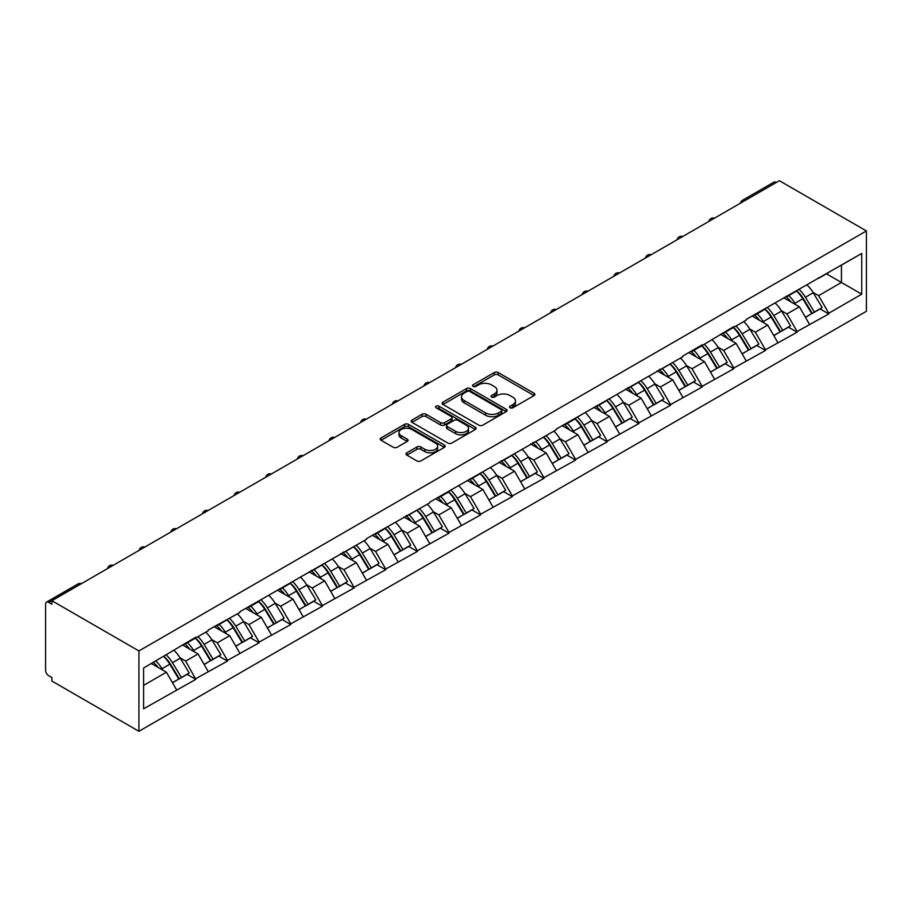 <?xml version="1.0" encoding="UTF-8"?>
<svg xmlns="http://www.w3.org/2000/svg" width="912" height="912" viewBox="0 0 912 912"><rect width="100%" height="100%" fill="white"/><g stroke="black" fill="none" stroke-linecap="round" stroke-linejoin="round"><path stroke-width="1.37" d="M510.116 407.778A1.972 1.14 0 0 0 512.909 407.778L534.067 395.569A2.816 1.63 0 0 0 534.888 394.417A2.816 1.63 0 0 0 534.067 393.266L498.226 372.575A2.816 1.63 0 0 0 494.236 372.575L473.089 384.784A1.972 1.14 0 0 0 472.507 385.594A1.972 1.14 0 0 0 473.089 386.392A1.972 1.14 0 0 0 475.87 386.392L478.606 384.818A9.006 5.198 0 0 1 491.351 384.818L494.338 386.54A9.006 5.198 0 0 1 496.983 390.222A9.006 5.198 0 0 1 494.338 393.893L491.602 395.477A1.972 1.14 0 0 0 491.021 396.287A1.972 1.14 0 0 0 491.602 397.085A1.972 1.14 0 0 0 494.395 397.085L497.131 395.5A9.006 5.198 0 0 1 509.876 395.5L512.863 397.233A9.006 5.198 0 0 1 515.497 400.904A9.006 5.198 0 0 1 512.863 404.586L510.116 406.171A1.972 1.14 0 0 0 509.546 406.969A1.972 1.14 0 0 0 510.116 407.778L510.116 406.171M406.82 452.819A2.816 1.63 0 0 0 406 453.971A2.816 1.63 0 0 0 406.82 455.111L416.875 460.925A2.816 1.63 0 0 0 420.865 460.925L444.361 447.359A2.816 1.63 0 0 0 445.181 446.207A2.816 1.63 0 0 0 444.361 445.056L408.519 424.365A2.816 1.63 0 0 0 404.529 424.365L381.034 437.931A2.816 1.63 0 0 0 380.213 439.082A2.816 1.63 0 0 0 381.034 440.222L393.186 447.245A2.816 1.63 0 0 0 397.165 447.245L407.219 441.431A2.816 1.63 0 0 0 408.052 440.279A2.816 1.63 0 0 0 407.219 439.139L401.2 435.662A7.535 4.355 0 0 1 398.989 432.584A7.535 4.355 0 0 1 403.64 428.56A7.535 4.355 0 0 1 411.848 429.506L435.446 443.129A7.535 4.355 0 0 1 437.657 446.207A7.535 4.355 0 0 1 433.006 450.22A7.535 4.355 0 0 1 424.798 449.285L420.865 447.005A2.816 1.63 0 0 0 416.875 447.005L406.82 452.819L406.82 455.111M51.893 600.712L779.372 180.701L866.4 230.941L138.92 650.951L51.893 600.712L51.893 604.223L48.644 602.342A4.298 2.485 -120 0 0 46.489 602.137A4.298 2.485 -120 0 0 45.6 604.097L45.6 670.4A4.298 2.485 -120 0 0 48.644 675.667L51.893 677.536L51.893 681.059L138.92 731.299L138.92 650.951M478.811 425.163A2.816 1.63 0 0 0 482.79 425.163L506.285 411.597A2.816 1.63 0 0 0 507.118 410.446A2.816 1.63 0 0 0 506.285 409.306L470.444 388.603A2.816 1.63 0 0 0 466.465 388.603L442.97 402.169A2.816 1.63 0 0 0 442.138 403.321A2.816 1.63 0 0 0 442.97 404.472L478.811 425.163M436.882 408.2A1.972 1.14 0 0 1 438.889 408.485L438.889 406.136L475.323 427.181A2.816 1.63 0 0 1 476.144 428.332A2.816 1.63 0 0 1 475.323 429.484L451.828 443.038A2.816 1.63 0 0 1 447.849 443.038L411.996 422.347L411.996 420.056A2.816 1.63 0 0 0 411.175 421.196A2.816 1.63 0 0 0 411.996 422.347M411.996 420.056L422.062 414.242A2.816 1.63 0 0 1 426.041 414.242L440.576 422.632A2.816 1.63 0 0 0 444.554 422.632L451.235 418.79A2.816 1.63 0 0 0 452.056 417.639A2.816 1.63 0 0 0 451.235 416.488L436.096 407.755A1.972 1.14 0 0 1 435.514 406.946A1.972 1.14 0 0 1 436.734 405.897A1.972 1.14 0 0 1 438.889 406.136M138.92 731.299L866.4 311.288L866.4 230.941M163.807 656.378A19.22 11.104 -120 0 1 170.384 664.073L179.345 678.859L187.154 674.356L195.818 679.36L185.683 661.086L180.063 657.837M195.818 679.36L143.583 708.818L143.583 668.051L195.818 637.192L195.818 637.898L208.198 630.751L208.198 630.044L239.845 612.476L239.845 611.77L366.43 539.391L366.43 538.684L429.734 502.854L429.734 502.147L556.32 429.769L556.32 429.062L682.906 356.683L682.906 355.976L702.183 344.85L702.183 345.557L733.829 326.576L733.829 327.283L746.198 320.135L746.198 319.428L861.737 253.433L861.737 294.188L828.769 313.226L818.623 295.659L813.002 292.41M796.757 290.951A19.22 11.104 -120 0 1 803.335 298.646L812.296 313.432L820.105 308.929L828.769 313.933L828.769 313.226M828.769 313.933L797.122 331.501L786.976 313.933L781.356 310.684M765.111 309.225A19.22 11.104 -120 0 1 771.689 316.92L780.649 331.706L788.458 327.191L797.122 332.196L797.122 331.501M797.122 332.196L765.476 349.763L755.33 332.196L749.71 328.958M733.453 327.488A19.22 11.104 -120 0 1 740.042 335.183L749.003 349.98L756.812 345.466L765.476 350.47L765.476 349.763M765.476 350.47L733.829 368.038L723.683 350.47L718.063 347.221M701.807 345.762A19.22 11.104 -120 0 1 708.396 353.457L717.345 368.254L725.165 363.74L733.829 368.744L733.829 368.038M733.829 368.744L702.183 386.312L692.037 368.744L686.417 365.495M670.16 364.036A19.22 11.104 -120 0 1 676.75 371.731L685.699 386.517L693.519 382.014L702.183 387.019L702.183 386.312M702.183 387.019L670.537 404.586L660.391 387.019L654.77 383.77M638.514 382.31A19.22 11.104 -120 0 1 645.092 390.005L654.052 404.791L661.861 400.288L670.537 405.281L670.537 404.586M670.537 405.281L638.89 422.849L628.744 405.281L623.124 402.044M606.868 400.573A19.22 11.104 -120 0 1 613.445 408.268L622.406 423.065L630.215 418.551L638.89 423.556L638.89 422.849M638.89 423.556L607.232 441.123L597.098 423.556L591.478 420.318M575.221 418.847A19.22 11.104 -120 0 1 581.799 426.542L590.759 441.34L598.568 436.825L607.232 441.83L607.232 441.123M607.232 441.83L575.586 459.397L565.451 441.83L559.831 438.581M543.575 437.122A19.22 11.104 -120 0 1 550.153 444.817L559.113 459.602L566.922 455.099L575.586 460.104L575.586 459.397M575.586 460.104L543.94 477.671L533.805 460.104L528.185 456.855M511.928 455.396A19.22 11.104 -120 0 1 518.506 463.091L527.467 477.877L535.276 473.374L543.94 478.367L543.94 477.671M543.94 478.367L512.293 495.934L502.147 478.367L496.538 475.129M480.282 473.659A19.22 11.104 -120 0 1 486.86 481.354L495.82 496.151L503.629 491.636L512.293 496.641L512.293 495.934M512.293 496.641L480.647 514.208L470.501 496.641L464.881 493.403M448.636 491.933A19.22 11.104 -120 0 1 455.213 499.628L464.174 514.425L471.983 509.911L480.647 514.915L480.647 514.208M480.647 514.915L449 532.483L438.854 514.915L433.234 511.666M416.989 510.207A19.22 11.104 -120 0 1 423.567 517.902L432.527 532.688L440.336 528.185L449 533.189L449 532.483M449 533.189L417.354 550.757L407.208 533.189L401.588 529.94M385.343 528.481A19.22 11.104 -120 0 1 391.921 536.176L400.881 550.962L408.69 546.459L417.354 551.452L417.354 550.757M417.354 551.452L385.708 569.02L375.562 551.452L369.941 548.215M353.696 546.744A19.22 11.104 -120 0 1 360.274 554.439L369.235 569.236L377.044 564.722L385.708 569.726L385.708 569.02M385.708 569.726L354.061 587.294L343.915 569.726L338.295 566.489M322.05 565.018A19.22 11.104 -120 0 1 328.628 572.713L337.588 587.51L345.397 582.996L354.061 588.001L354.061 587.294M354.061 588.001L322.415 605.568L312.269 588.001L306.649 584.752M290.392 583.292A19.22 11.104 -120 0 1 296.981 590.987L305.942 605.773L313.751 601.27L322.415 606.275L322.415 605.568M322.415 606.275L290.768 623.842L280.622 606.275L275.002 603.026M258.746 601.567A19.22 11.104 -120 0 1 265.335 609.262L274.284 624.047L282.104 619.544L290.768 624.538L290.768 623.842M290.768 624.538L259.122 642.105L248.976 624.538L243.356 621.3M227.099 619.829A19.22 11.104 -120 0 1 233.689 627.524L242.638 642.322L250.447 637.807L259.122 642.812L259.122 642.105M259.122 642.812L227.476 660.379L217.33 642.812L211.709 639.574M195.453 638.104A19.22 11.104 -120 0 1 202.031 645.799L210.991 660.596L218.8 656.081L227.476 661.086L227.476 660.379M227.476 661.086L195.818 678.653M185.068 643.393L185.683 643.747L195.818 637.898M185.683 661.086L198.052 653.938L182.434 644.921M208.198 671.506L198.052 653.938M216.714 625.13L217.33 625.484L227.476 619.624M217.33 642.812L229.699 635.664L214.081 626.647M239.845 653.243L229.699 635.664M248.36 606.856L248.976 607.21L259.122 601.35M248.976 624.538L261.345 617.401L245.727 608.384M271.491 634.969L261.345 617.401M280.018 588.582L280.622 588.935L290.768 583.076M280.622 606.275L292.991 599.127L277.373 590.11M303.137 616.694L292.991 599.127M311.665 570.308L312.269 570.661L322.415 564.813M312.269 588.001L324.649 580.853L309.02 571.835M334.784 598.42L324.649 580.853M343.311 552.045L343.915 552.398L354.061 546.539M343.915 569.726L356.296 562.579L340.666 553.561M366.43 580.157L356.296 562.579M374.957 533.771L375.562 534.124L385.708 528.265M375.562 551.452L387.942 544.316L372.313 535.298M398.077 561.883L387.942 544.316M406.604 515.497L407.208 515.85L417.354 509.99M407.208 533.189L419.588 526.042L403.959 517.024M429.734 543.609L419.588 526.042M438.25 497.222L438.854 497.576L449 491.728M438.854 514.915L451.235 507.767L435.617 498.75M461.381 525.335L451.235 507.767M469.897 478.96L470.501 479.313L480.647 473.453M470.501 496.641L482.881 489.493L467.263 480.476M493.027 507.072L482.881 489.493M501.543 460.685L502.147 461.039L512.293 455.179M502.147 478.367L514.528 471.23L498.91 462.213M524.674 488.798L514.528 471.23M533.189 442.411L533.805 442.765L543.94 436.905M533.805 460.104L546.174 452.956L530.556 443.939M556.32 470.524L546.174 452.956M564.836 424.137L565.451 424.49L575.586 418.642M565.451 441.83L577.82 434.682L562.202 425.665M587.966 452.249L577.82 434.682M596.482 405.874L597.098 406.228L607.232 400.368M597.098 423.556L609.467 416.408L593.849 407.39M619.613 433.987L609.467 416.408M628.129 387.6L628.744 387.953L638.89 382.094M628.744 405.281L641.113 398.145L625.495 389.128M651.259 415.712L641.113 398.145M659.775 369.326L660.391 369.679L670.537 363.82M660.391 387.019L672.76 379.871L657.142 370.853M682.906 397.438L672.76 379.871M691.421 351.052L692.037 351.405L702.183 345.557M692.037 368.744L704.406 361.597L688.788 352.579M714.552 379.164L704.406 361.597M723.079 332.789L723.683 333.142L733.829 327.283M723.683 350.47L736.052 343.322L720.434 334.305M746.198 360.89L736.052 343.322M754.726 314.515L755.33 314.868L765.476 309.008M755.33 332.196L767.71 325.06L752.081 316.031M777.845 342.627L767.71 325.06M786.372 296.24L786.976 296.594L797.122 290.734M786.976 313.933L799.357 306.785L783.727 297.768M809.491 324.353L799.357 306.785M776.329 182.457L744.887 200.606M743.588 201.358A4.298 2.485 120 0 1 744.682 200.492A4.298 2.485 60 0 0 742.528 200.275L773.969 182.126A4.298 2.485 60 0 1 776.123 182.343M818.018 277.966L818.623 278.32L828.769 272.471M818.623 295.659L841.445 282.481L841.445 265.141L861.737 253.433M826.432 273.817L861.737 294.188M143.583 685.391L166.406 672.212L151.392 663.548M176.552 689.78L166.406 672.212M802.891 298.988L803.894 299.569M771.244 317.262L772.247 317.843M739.598 335.525L740.601 336.106M707.951 353.799L708.955 354.38M676.305 372.073L677.308 372.655M644.647 390.347L645.662 390.929M613.001 408.61L614.015 409.192M581.354 426.884L582.358 427.466M549.708 445.159L550.711 445.74M518.062 463.433L519.065 464.014M486.415 481.696L487.418 482.277M454.769 499.97L455.772 500.551M423.122 518.244L424.126 518.825M391.476 536.518L392.479 537.1M359.83 554.781L360.833 555.362M328.183 573.055L329.186 573.637M296.537 591.329L297.54 591.911M264.89 609.604L265.894 610.185M233.233 627.866L234.247 628.448M201.586 646.141L202.601 646.722M169.94 664.415L170.943 664.996M510.914 408.052L512.863 406.934A9.006 5.198 0 0 0 515.497 403.252L515.497 400.904M496.983 390.222L496.983 392.559A9.006 5.198 0 0 1 494.338 396.241L492.389 397.37M534.033 395.58L498.226 374.912A2.816 1.63 0 0 0 494.236 374.912L473.875 386.677M506.285 409.306L506.285 411.597L470.444 390.952A2.816 1.63 0 0 0 466.465 390.952L443.004 404.495M501.315 411.255A1.972 1.14 0 0 0 501.885 410.446A1.972 1.14 0 0 0 501.315 409.648L469.851 391.487A1.972 1.14 0 0 0 467.058 391.487L464.174 393.152A9.006 5.198 0 0 0 461.529 396.823A9.006 5.198 0 0 0 464.174 400.505L485.674 412.919A9.006 5.198 0 0 0 498.419 412.919L501.315 411.255L501.315 413.603A1.972 1.14 0 0 0 501.885 412.794L501.885 410.446M461.529 396.823L461.529 399.171A9.006 5.198 0 0 0 464.174 402.853L464.174 400.505M501.315 413.603L498.419 415.268A9.006 5.198 0 0 1 485.674 415.268L464.174 402.853M412.042 422.37L422.062 416.59L422.062 414.242M452.056 417.639L452.056 419.976A2.816 1.63 0 0 1 451.235 421.127L444.554 424.981A2.816 1.63 0 0 1 440.576 424.981L426.041 416.59A2.816 1.63 0 0 0 422.062 416.59M438.889 408.485L475.289 429.495M455.658 431.342A7.535 4.355 0 0 0 463.866 432.288A7.535 4.355 0 0 0 468.517 428.275A7.535 4.355 0 0 0 466.317 425.197L457.995 420.398A2.816 1.63 0 0 0 454.016 420.398L447.347 424.251A2.816 1.63 0 0 0 446.527 425.391A2.816 1.63 0 0 0 447.347 426.542L455.658 431.342L455.658 433.69A7.535 4.355 0 0 0 463.866 434.636A7.535 4.355 0 0 0 468.517 430.612L468.517 428.275M446.527 425.391L446.527 427.739A2.816 1.63 0 0 0 447.347 428.891L447.347 426.542M455.658 433.69L447.347 428.891M437.657 446.207L437.657 448.544A7.535 4.355 0 0 1 433.006 452.569A7.535 4.355 0 0 1 424.798 451.622L420.865 449.354A2.816 1.63 0 0 0 416.875 449.354L406.866 455.134M398.989 432.584L398.989 434.921A7.535 4.355 0 0 0 401.2 437.999L401.2 435.662M407.185 441.454L401.2 437.999M444.326 447.382L408.519 426.702A2.816 1.63 0 0 0 404.529 426.702L381.079 440.245M807.052 285A23.53 13.577 60 0 1 813.219 292.752L805.41 297.266A23.53 13.577 -120 0 0 799.243 289.514M805.41 297.266L814.359 312.064L822.179 307.549L813.219 292.752M812.296 313.432L814.359 312.064M820.105 308.929L822.179 307.549M785.791 296.571A19.22 11.104 60 0 1 791.092 302.02M788.789 295.545A23.53 13.577 60 0 1 794.956 303.297L795.845 304.756M805.467 317.376L811.726 313.58L802.765 298.794A23.53 13.577 -120 0 0 796.598 291.031M811.726 313.58L805.387 317.239M775.405 303.274A23.53 13.577 60 0 1 781.573 311.026L773.764 315.541A23.53 13.577 -120 0 0 767.596 307.789M773.764 315.541L782.713 330.326L790.533 325.823L781.573 311.026M780.649 331.706L782.713 330.326M788.458 327.191L790.533 325.823M754.144 314.845A19.22 11.104 60 0 1 759.445 320.283M757.142 313.819A23.53 13.577 60 0 1 763.31 321.571L764.199 323.03M773.821 335.65L780.079 331.854L771.119 317.057A23.53 13.577 -120 0 0 764.951 309.305M780.079 331.854L773.741 335.513M743.759 321.548A23.53 13.577 60 0 1 749.926 329.3L742.106 333.815A23.53 13.577 -120 0 0 735.95 326.051M742.106 333.815L751.066 348.601L758.875 344.086L749.926 329.3M749.003 349.98L751.066 348.601M756.812 345.466L758.875 344.086M722.498 333.119A19.22 11.104 60 0 1 727.799 338.557M725.496 332.093A23.53 13.577 60 0 1 731.663 339.845L732.553 341.305M742.174 353.913L748.433 350.128L739.472 335.331A23.53 13.577 -120 0 0 733.305 327.579M748.433 350.128L742.094 353.788M712.112 339.823A23.53 13.577 60 0 1 718.28 347.575L710.459 352.078A23.53 13.577 -120 0 0 704.303 344.326M710.459 352.078L719.42 366.875L727.229 362.36L718.28 347.575M717.345 368.254L719.42 366.875M725.165 363.74L727.229 362.36M690.851 351.394A19.22 11.104 60 0 1 696.152 356.831M693.85 350.356A23.53 13.577 60 0 1 700.017 358.108L700.895 359.567M710.528 372.187L716.786 368.391L707.826 353.605A23.53 13.577 -120 0 0 701.659 345.853M716.786 368.391L710.448 372.05M680.466 358.085A23.53 13.577 60 0 1 686.622 365.837L678.813 370.352A23.53 13.577 -120 0 0 672.657 362.6M678.813 370.352L687.773 385.149L695.582 380.635L686.622 365.837M685.699 386.517L687.773 385.149M693.519 382.014L695.582 380.635M659.205 369.656A19.22 11.104 60 0 1 664.506 375.106M662.203 368.63A23.53 13.577 60 0 1 668.371 376.382L669.248 377.842M678.881 390.461L685.14 386.665L676.18 371.879A23.53 13.577 -120 0 0 670.012 364.127M685.14 386.665L678.802 390.325M648.82 376.36A23.53 13.577 60 0 1 654.976 384.112L647.167 388.626A23.53 13.577 -120 0 0 640.999 380.874M647.167 388.626L656.127 403.412L663.936 398.909L654.976 384.112M654.052 404.791L656.127 403.412M661.861 400.288L663.936 398.909M627.559 387.931A19.22 11.104 60 0 1 632.86 393.368M630.557 386.905A23.53 13.577 60 0 1 636.724 394.657L637.602 396.116M647.235 408.736L653.494 404.939L644.533 390.142A23.53 13.577 -120 0 0 638.366 382.39M653.494 404.939L647.155 408.599M617.173 394.634A23.53 13.577 60 0 1 623.329 402.386L615.52 406.9A23.53 13.577 -120 0 0 609.353 399.137M615.52 406.9L624.481 421.686L632.29 417.172L623.329 402.386M622.406 423.065L624.481 421.686M630.215 418.551L632.29 417.172M595.912 406.205A19.22 11.104 60 0 1 601.213 411.643M598.91 405.179A23.53 13.577 60 0 1 605.078 412.931L605.956 414.39M615.589 426.998L621.847 423.214L612.887 408.416A23.53 13.577 -120 0 0 606.719 400.664M621.847 423.214L615.509 426.873M585.515 412.908A23.53 13.577 60 0 1 591.683 420.66L583.874 425.163A23.53 13.577 -120 0 0 577.706 417.411M583.874 425.163L592.834 439.96L600.643 435.446L591.683 420.66M590.759 441.34L592.834 439.96M598.568 436.825L600.643 435.446M564.254 424.479A19.22 11.104 60 0 1 569.567 429.917M567.264 423.442A23.53 13.577 60 0 1 573.431 431.194L574.309 432.653M583.942 445.273L590.201 441.476L581.24 426.691A23.53 13.577 -120 0 0 575.073 418.939M590.201 441.476L583.862 445.136M553.869 431.171A23.53 13.577 60 0 1 560.036 438.923L552.227 443.437A23.53 13.577 -120 0 0 546.06 435.685M552.227 443.437L561.188 458.234L568.997 453.72L560.036 438.923M559.113 459.602L561.188 458.234M566.922 455.099L568.997 453.72M532.608 442.742A19.22 11.104 60 0 1 537.909 448.191M535.618 441.716A23.53 13.577 60 0 1 541.785 449.468L542.663 450.927M552.284 463.547L558.554 459.751L549.594 444.965A23.53 13.577 -120 0 0 543.427 437.213M558.554 459.751L552.216 463.41M522.223 449.445A23.53 13.577 60 0 1 528.39 457.197L520.581 461.711A23.53 13.577 -120 0 0 514.414 453.959M520.581 461.711L529.541 476.497L537.35 471.994L528.39 457.197M527.467 477.877L529.541 476.497M535.276 473.374L537.35 471.994M500.962 461.016A19.22 11.104 60 0 1 506.263 466.454M503.971 459.99A23.53 13.577 60 0 1 510.139 467.742L511.016 469.201M520.638 481.821L526.897 478.025L517.948 463.228A23.53 13.577 -120 0 0 511.78 455.476M526.897 478.025L520.57 481.684M490.576 467.719A23.53 13.577 60 0 1 496.744 475.471L488.935 479.986A23.53 13.577 -120 0 0 482.767 472.222M488.935 479.986L497.895 494.771L505.704 490.257L496.744 475.471M495.82 496.151L497.895 494.771M503.629 491.636L505.704 490.257M469.315 479.29A19.22 11.104 60 0 1 474.616 484.728M472.325 478.264A23.53 13.577 60 0 1 478.481 486.016L479.37 487.475M488.992 500.084L495.25 496.299L486.301 481.502A23.53 13.577 -120 0 0 480.134 473.75M495.25 496.299L488.912 499.958M458.93 485.993A23.53 13.577 60 0 1 465.097 493.745L457.288 498.248A23.53 13.577 -120 0 0 451.121 490.496M457.288 498.248L466.249 513.046L474.058 508.531L465.097 493.745M464.174 514.425L466.249 513.046M471.983 509.911L474.058 508.531M437.669 497.564A19.22 11.104 60 0 1 442.97 503.002M440.678 496.527A23.53 13.577 60 0 1 446.834 504.279L447.724 505.738M457.345 518.358L463.604 514.562L454.643 499.776A23.53 13.577 -120 0 0 448.487 492.024M463.604 514.562L457.265 518.221M427.283 504.256A23.53 13.577 60 0 1 433.451 512.008L425.642 516.523A23.53 13.577 -120 0 0 419.474 508.771M425.642 516.523L434.602 531.32L442.411 526.805L433.451 512.008M432.527 532.688L434.602 531.32M440.336 528.185L442.411 526.805M406.022 515.839A19.22 11.104 60 0 1 411.323 521.276M409.021 514.801A23.53 13.577 60 0 1 415.188 522.553L416.077 524.012M425.699 536.632L431.957 532.836L422.997 518.05A23.53 13.577 -120 0 0 416.841 510.298M431.957 532.836L425.619 536.495M395.637 522.53A23.53 13.577 60 0 1 401.804 530.282L393.995 534.797A23.53 13.577 -120 0 0 387.828 527.045M393.995 534.797L402.956 549.583L410.765 545.08L401.804 530.282M400.881 550.962L402.956 549.583M408.69 546.459L410.765 545.08M374.376 534.101A19.22 11.104 60 0 1 379.677 539.539M377.374 533.075A23.53 13.577 60 0 1 383.542 540.827L384.431 542.287M394.052 554.906L400.311 551.11L391.351 536.313A23.53 13.577 -120 0 0 385.195 528.561M400.311 551.11L393.973 554.77M363.991 540.805A23.53 13.577 60 0 1 370.158 548.557L362.349 553.071A23.53 13.577 -120 0 0 356.182 545.308M362.349 553.071L371.298 567.857L379.118 563.354L370.158 548.557M369.235 569.236L371.298 567.857M377.044 564.722L379.118 563.354M342.73 552.376A19.22 11.104 60 0 1 348.031 557.813M345.728 551.35A23.53 13.577 60 0 1 351.895 559.102L352.784 560.561M362.406 573.169L368.665 569.384L359.704 554.587A23.53 13.577 -120 0 0 353.537 546.835M368.665 569.384L362.326 573.044M332.344 559.079A23.53 13.577 60 0 1 338.512 566.831L330.703 571.334A23.53 13.577 -120 0 0 324.535 563.582M330.703 571.334L339.652 586.131L347.461 581.617L338.512 566.831M337.588 587.51L339.652 586.131M345.397 582.996L347.461 581.617M311.083 570.65A19.22 11.104 60 0 1 316.384 576.088M314.081 569.612A23.53 13.577 60 0 1 320.249 577.364L321.138 578.824M330.76 591.443L337.018 587.647L328.058 572.861A23.53 13.577 -120 0 0 321.89 565.109M337.018 587.647L330.68 591.307M300.698 577.342A23.53 13.577 60 0 1 306.865 585.094L299.045 589.608A23.53 13.577 -120 0 0 292.889 581.856M299.045 589.608L308.005 604.405L315.814 599.891L306.865 585.094M305.942 605.773L308.005 604.405M313.751 601.27L315.814 599.891M279.437 588.924A19.22 11.104 60 0 1 284.738 594.362M282.435 587.887A23.53 13.577 60 0 1 288.602 595.639L289.48 597.098M299.113 609.718L305.372 605.921L296.411 591.136A23.53 13.577 -120 0 0 290.244 583.384M305.372 605.921L299.033 609.581M269.051 595.616A23.53 13.577 60 0 1 275.207 603.368L267.398 607.882A23.53 13.577 -120 0 0 261.242 600.13M267.398 607.882L276.359 622.668L284.168 618.165L275.207 603.368M274.284 624.047L276.359 622.668M282.104 619.544L284.168 618.165M247.79 607.187A19.22 11.104 60 0 1 253.091 612.625M250.789 606.161A23.53 13.577 60 0 1 256.956 613.913L257.834 615.372M267.467 627.992L273.725 624.196L264.765 609.398A23.53 13.577 -120 0 0 258.598 601.646M273.725 624.196L267.387 627.855M237.405 613.89A23.53 13.577 60 0 1 243.561 621.642L235.752 626.156A23.53 13.577 -120 0 0 229.585 618.393M235.752 626.156L244.712 640.942L252.521 636.439L243.561 621.642M242.638 642.322L244.712 640.942M250.447 637.807L252.521 636.439M216.144 625.461A19.22 11.104 60 0 1 221.445 630.899M219.142 624.435A23.53 13.577 60 0 1 225.31 632.187L226.187 633.646M235.82 646.255L242.079 642.47L233.119 627.673A23.53 13.577 -120 0 0 226.951 619.921M242.079 642.47L235.741 646.129M205.759 632.164A23.53 13.577 60 0 1 211.915 639.916L204.106 644.419A23.53 13.577 -120 0 0 197.938 636.667M204.106 644.419L213.066 659.216L220.875 654.702L211.915 639.916M210.991 660.596L213.066 659.216M218.8 656.081L220.875 654.702M184.498 643.735A19.22 11.104 60 0 1 189.799 649.173M187.496 642.698A23.53 13.577 60 0 1 193.663 650.45L194.541 651.909M204.174 664.529L210.433 660.733L201.472 645.947A23.53 13.577 -120 0 0 195.305 638.195M210.433 660.733L204.094 664.392M174.101 650.427A23.53 13.577 60 0 1 180.268 658.19L172.459 662.693A23.53 13.577 -120 0 0 166.292 654.941M172.459 662.693L181.42 677.491L189.229 672.976L180.268 658.19M179.345 678.859L181.42 677.491M187.154 674.356L189.229 672.976M153.364 662.408A19.22 11.104 60 0 1 158.152 667.447M155.849 660.972A23.53 13.577 60 0 1 162.017 668.724L162.895 670.183M172.528 682.803L178.786 679.007L169.826 664.221A23.53 13.577 -120 0 0 163.658 656.469M178.786 679.007L172.448 682.666M80.29 584.307L48.644 602.342M81.179 583.794A4.298 2.485 -60 0 0 80.085 584.193A4.298 2.485 -120 0 0 77.93 583.976L46.489 602.137M711.941 219.632A4.298 2.485 120 0 1 713.036 218.766A4.298 2.485 -60 0 1 714.13 218.367M680.295 237.895A4.298 2.485 120 0 1 681.389 237.04A4.298 2.485 -60 0 1 682.472 236.641M648.649 256.169A4.298 2.485 120 0 1 649.743 255.303A4.298 2.485 -60 0 1 650.826 254.915M617.002 274.444A4.298 2.485 120 0 1 618.085 273.577A4.298 2.485 -60 0 1 619.18 273.178M585.356 292.718A4.298 2.485 120 0 1 586.439 291.851A4.298 2.485 -60 0 1 587.533 291.452M553.709 310.981A4.298 2.485 120 0 1 554.792 310.126A4.298 2.485 -60 0 1 555.887 309.727M522.052 329.255A4.298 2.485 120 0 1 523.146 328.388A4.298 2.485 -60 0 1 524.24 328.001M490.405 347.529A4.298 2.485 120 0 1 491.5 346.663A4.298 2.485 -60 0 1 492.594 346.264M458.759 365.803A4.298 2.485 120 0 1 459.853 364.937A4.298 2.485 -60 0 1 460.948 364.538M427.112 384.066A4.298 2.485 120 0 1 428.207 383.211A4.298 2.485 -60 0 1 429.301 382.812M395.466 402.34A4.298 2.485 120 0 1 396.56 401.474A4.298 2.485 -60 0 1 397.655 401.086M363.82 420.614A4.298 2.485 120 0 1 364.914 419.748A4.298 2.485 -60 0 1 366.008 419.349M332.173 438.889A4.298 2.485 120 0 1 333.268 438.022A4.298 2.485 -60 0 1 334.362 437.623M300.527 457.163A4.298 2.485 120 0 1 301.621 456.296A4.298 2.485 -60 0 1 302.716 455.897M268.88 475.426A4.298 2.485 120 0 1 269.975 474.559A4.298 2.485 -60 0 1 271.058 474.172M237.234 493.7A4.298 2.485 120 0 1 238.328 492.833A4.298 2.485 -60 0 1 239.411 492.434M205.588 511.974A4.298 2.485 120 0 1 206.682 511.108A4.298 2.485 -60 0 1 207.765 510.709M173.941 530.248A4.298 2.485 120 0 1 175.024 529.382A4.298 2.485 -60 0 1 176.119 528.983M142.295 548.511A4.298 2.485 120 0 1 143.378 547.645A4.298 2.485 -60 0 1 144.472 547.257M110.637 566.785A4.298 2.485 120 0 1 111.731 565.919A4.298 2.485 -60 0 1 112.826 565.52M512.863 406.934L512.863 404.586M491.602 397.085L491.602 395.477M494.338 396.241L494.338 393.893M473.089 386.392L473.089 384.784M494.236 374.912L494.236 372.575M498.226 374.912L498.226 372.575M534.067 395.569L534.067 393.266M442.97 404.472L442.97 402.169M466.465 390.952L466.465 388.603M470.444 390.952L470.444 388.603M485.674 415.268L485.674 412.919M498.419 415.268L498.419 412.919M426.041 416.59L426.041 414.242M440.576 424.981L440.576 422.632M444.554 424.981L444.554 422.632M451.235 421.127L451.235 418.79M475.323 429.484L475.323 427.181M416.875 449.354L416.875 447.005M420.865 449.354L420.865 447.005M424.798 451.622L424.798 449.285M407.219 441.431L407.219 439.139M381.034 440.222L381.034 437.931M404.529 426.702L404.529 424.365M408.519 426.702L408.519 424.365M444.361 447.359L444.361 445.056M802.765 298.794L794.956 303.297M771.119 317.057L763.31 321.571M739.472 335.331L731.663 339.845M707.826 353.605L700.017 358.108M676.18 371.879L668.371 376.382M644.533 390.142L636.724 394.657M612.887 408.416L605.078 412.931M581.24 426.691L573.431 431.194M549.594 444.965L541.785 449.468M517.948 463.228L510.139 467.742M486.301 481.502L478.481 486.016M454.643 499.776L446.834 504.279M422.997 518.05L415.188 522.553M391.351 536.313L383.542 540.827M359.704 554.587L351.895 559.102M328.058 572.861L320.249 577.364M296.411 591.136L288.602 595.639M264.765 609.398L256.956 613.913M233.119 627.673L225.31 632.187M201.472 645.947L193.663 650.45M169.826 664.221L162.017 668.724M742.528 200.275A4.298 4.298 0 0 0 740.464 203.159M714.415 218.207A4.298 4.298 0 0 0 708.818 221.434M682.769 236.47A4.298 4.298 0 0 0 677.16 239.708M651.122 254.744A4.298 4.298 0 0 0 645.514 257.982M619.476 273.019A4.298 4.298 0 0 0 613.867 276.245M587.818 291.293A4.298 4.298 0 0 0 582.221 294.519M556.172 309.556A4.298 4.298 0 0 0 550.574 312.793M524.525 327.83A4.298 4.298 0 0 0 518.928 331.067M492.879 346.104A4.298 4.298 0 0 0 487.282 349.33M461.233 364.378A4.298 4.298 0 0 0 455.635 367.604M429.586 382.641A4.298 4.298 0 0 0 423.989 385.879M397.94 400.915A4.298 4.298 0 0 0 392.342 404.153M366.293 419.189A4.298 4.298 0 0 0 360.696 422.416M334.647 437.464A4.298 4.298 0 0 0 329.05 440.69M303.001 455.726A4.298 4.298 0 0 0 297.403 458.964M271.354 474.001A4.298 4.298 0 0 0 265.745 477.238M239.708 492.275A4.298 4.298 0 0 0 234.099 495.501M208.061 510.549A4.298 4.298 0 0 0 202.453 513.775M176.404 528.812A4.298 4.298 0 0 0 170.806 532.049M144.757 547.086A4.298 4.298 0 0 0 139.16 550.324M113.111 565.36A4.298 4.298 0 0 0 107.513 568.586M81.464 583.634A4.298 4.298 0 0 0 77.93 583.976"/></g></svg>
